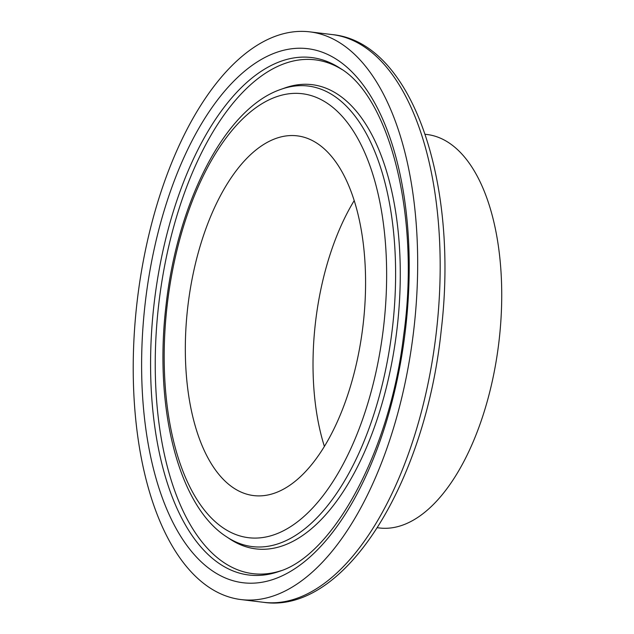 <?xml version="1.0" encoding="UTF-8"?>
<svg xmlns="http://www.w3.org/2000/svg" width="634" height="634" viewBox="0 0 634 634"><rect width="100%" height="100%" fill="white"/><g stroke="black" fill="none" stroke-linecap="round" stroke-linejoin="round"><path stroke-width="0.95" d="M296.276 135.747A181.181 88.094 96.9 0 1 297.298 135.858A181.181 88.094 96.9 0 1 362.91 326.344A181.181 88.094 96.9 0 1 253.608 495.582A181.181 88.094 96.9 0 1 187.87 306.151A181.181 88.094 96.9 0 1 296.276 135.747M324.378 446.384A181.181 88.094 96.9 0 1 354.232 200.566M308.314 31.7A285.934 139.028 96.9 0 1 309.923 31.874A285.934 139.028 96.9 0 1 413.463 332.485A285.934 139.028 96.9 0 1 240.975 599.566A285.934 139.028 96.9 0 1 137.237 300.611A285.934 139.028 96.9 0 1 308.314 31.7M425.176 134.281L427.047 134.503A198.173 96.36 96.9 0 1 498.807 342.851A198.173 96.36 96.9 0 1 379.259 527.956L377.388 527.726M301.15 93.602A223.62 108.731 96.9 0 1 356.34 435.891A223.62 108.731 96.9 0 1 168.858 417.671A223.62 108.731 96.9 0 1 301.15 93.602M306.896 85.899A231.957 112.781 96.9 0 1 388.317 355.872A231.957 112.781 96.9 0 1 226.623 536.839C178.043 505.837 154.054 407.242 165.942 306.246C177.187 202.531 224.991 108.192 280.973 89.346A231.957 112.781 96.9 0 1 306.896 85.899M280.973 89.346L284.721 88.007A233.787 113.676 96.9 0 1 310.858 84.528A233.787 113.676 96.9 0 1 392.921 356.633A233.787 113.676 96.9 0 1 229.944 539.043L226.623 536.839M281.258 570.648A258.807 125.841 96.9 0 1 156.265 331.844A258.807 125.841 96.9 0 1 313.735 59.683A258.807 125.841 96.9 0 1 342.114 69.597M310.192 57.401A260.637 126.729 96.9 0 1 340.49 68.496C390.061 97.977 420.548 217.264 403.565 336.012C389.87 451.923 333.048 554.893 279.42 571.329A260.637 126.729 96.9 0 1 151.494 333.413A260.637 126.729 96.9 0 1 310.192 57.401M306.365 48.541A268.982 130.786 96.9 0 1 372.752 460.276A268.982 130.786 96.9 0 1 147.239 438.356A268.982 130.786 96.9 0 1 306.365 48.541M309.923 31.874L332.422 34.608A285.934 139.028 96.9 0 1 435.962 335.22A285.934 139.028 96.9 0 1 263.475 602.3L240.975 599.566M332.422 34.608C412.163 42.319 458.865 182.172 441.272 329.854C425.707 482.038 344.967 614.433 263.475 602.3"/></g></svg>
